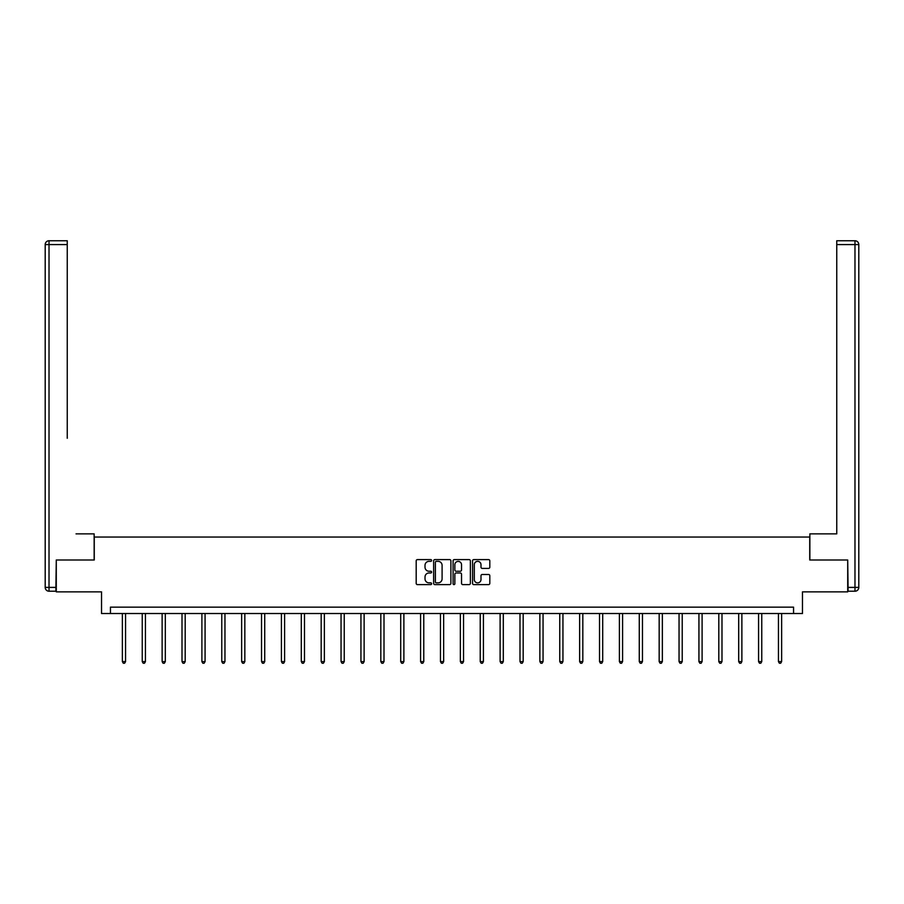 <?xml version="1.0" encoding="UTF-8"?>
<svg xmlns="http://www.w3.org/2000/svg" width="904" height="904" viewBox="0 0 904 904"><rect width="100%" height="100%" fill="white"/><g stroke="black" fill="none" stroke-linecap="round" stroke-linejoin="round"><path stroke-width="1.36" d="M431.615 560.469A0.87 0.87 0 0 0 430.733 559.599L417.445 559.599A1.254 1.254 0 0 0 416.19 560.842L416.19 583.362A1.254 1.254 0 0 0 417.445 584.617L430.733 584.617A0.87 0.87 0 0 0 431.615 583.735A0.87 0.87 0 0 0 430.733 582.865L429.016 582.865A4 4 0 0 1 425.016 578.854L425.016 576.978A4 4 0 0 1 429.016 572.978L430.733 572.978A0.87 0.87 0 0 0 431.615 572.108A0.87 0.87 0 0 0 430.733 571.226L429.016 571.226A4 4 0 0 1 425.016 567.226L425.016 565.35A4 4 0 0 1 429.016 561.35L430.733 561.35A0.87 0.87 0 0 0 431.615 560.469M488.555 568.413A1.254 1.254 0 0 0 489.81 567.158L489.81 560.842A1.254 1.254 0 0 0 488.555 559.599L473.798 559.599A1.254 1.254 0 0 0 472.543 560.842L472.543 583.362A1.254 1.254 0 0 0 473.798 584.617L488.555 584.617A1.254 1.254 0 0 0 489.81 583.362L489.81 575.735A1.254 1.254 0 0 0 488.555 574.481L482.239 574.481A1.254 1.254 0 0 0 480.996 575.735L480.996 579.509A3.345 3.345 0 0 1 477.64 582.865A3.345 3.345 0 0 1 474.295 579.509L474.295 564.695A3.345 3.345 0 0 1 477.64 561.35A3.345 3.345 0 0 1 480.996 564.695L480.996 567.158A1.254 1.254 0 0 0 482.239 568.413L488.555 568.413M793.554 613.522L802.469 613.522L802.469 591.86L847.715 591.86L847.715 559.994L809.735 559.994L809.735 537.055L94.265 537.055L94.265 559.994L56.285 559.994L56.285 591.86L101.53 591.86L101.53 613.522L793.554 613.522L793.554 607.149L110.446 607.149L110.446 613.522M450.904 560.842A1.254 1.254 0 0 0 449.65 559.599L434.892 559.599A1.254 1.254 0 0 0 433.637 560.842L433.637 583.362A1.254 1.254 0 0 0 434.892 584.617L449.65 584.617A1.254 1.254 0 0 0 450.904 583.362L450.904 560.842M454.35 559.599L469.108 559.599A1.254 1.254 0 0 1 470.362 560.842L470.362 583.362A1.254 1.254 0 0 1 469.108 584.617L462.791 584.617A1.254 1.254 0 0 1 461.537 583.362L461.537 574.232A1.254 1.254 0 0 0 460.283 572.978L456.102 572.978A1.254 1.254 0 0 0 454.848 574.232L454.848 583.735A0.87 0.87 0 0 1 453.966 584.617A0.87 0.87 0 0 1 453.096 583.735L453.096 560.842A1.254 1.254 0 0 1 454.35 559.599M436.27 561.35A0.87 0.87 0 0 0 435.389 562.22L435.389 581.984A0.87 0.87 0 0 0 436.27 582.865L438.078 582.865A4 4 0 0 0 442.09 578.854L442.09 565.35A4 4 0 0 0 438.078 561.35L436.27 561.35M461.537 564.751A3.345 3.345 0 0 0 458.192 561.407A3.345 3.345 0 0 0 454.848 564.751L454.848 569.972A1.254 1.254 0 0 0 456.102 571.226L460.283 571.226A1.254 1.254 0 0 0 461.537 569.972L461.537 564.751M122.368 613.522L122.368 661.592L125.554 661.592L125.554 613.522M125.554 661.592L124.594 663.254L123.328 663.254L122.368 661.592M94.14 559.994L94.14 533.868L76.038 533.868M67.246 244.577L49.019 244.577L49.019 240.746L67.246 240.746L67.246 438.282M49.019 591.216L49.019 587.397L45.2 587.397A3.819 3.819 0 0 0 49.019 591.216L55.901 591.216L49.019 591.216A3.819 3.819 0 0 1 45.2 587.397L45.2 244.577A3.819 3.819 0 0 1 49.019 240.746A3.819 3.819 0 0 0 45.2 244.577L49.019 244.577L49.019 587.397L55.901 587.397L56.285 559.994M55.901 587.397L55.901 591.216M827.962 533.868L836.754 533.868L836.754 240.746L854.981 240.746L836.754 240.746M809.86 559.994L809.86 533.868L836.754 533.868L836.754 438.282M848.099 587.397L854.981 587.397L854.981 591.216A3.819 3.819 0 0 0 858.8 587.397L858.8 244.577L858.8 587.397A3.819 3.819 0 0 1 854.981 591.216L848.099 591.216L847.715 559.994M854.981 240.746A3.819 3.819 0 0 1 858.8 244.577A3.819 3.819 0 0 0 854.981 240.746L854.981 244.577L836.754 244.577M142.244 613.522L142.244 661.592L145.431 661.592L145.431 613.522M145.431 661.592L144.482 663.254L143.205 663.254L142.244 661.592M162.132 613.522L162.132 661.592L165.319 661.592L165.319 613.522M165.319 661.592L164.358 663.254L163.082 663.254L162.132 661.592M182.009 613.522L182.009 661.592L185.196 661.592L185.196 613.522M185.196 661.592L184.246 663.254L182.97 663.254L182.009 661.592M201.897 613.522L201.897 661.592L205.072 661.592L205.072 613.522M205.072 661.592L204.123 663.254L202.846 663.254L201.897 661.592M221.774 613.522L221.774 661.592L224.96 661.592L224.96 613.522M224.96 661.592L224 663.254L222.734 663.254L221.774 661.592M241.65 613.522L241.65 661.592L244.837 661.592L244.837 613.522M244.837 661.592L243.888 663.254L242.611 663.254L241.65 661.592M261.538 613.522L261.538 661.592L264.725 661.592L264.725 613.522M264.725 661.592L263.765 663.254L262.488 663.254L261.538 661.592M281.415 613.522L281.415 661.592L284.602 661.592L284.602 613.522M284.602 661.592L283.653 663.254L282.376 663.254L281.415 661.592M301.303 613.522L301.303 661.592L304.478 661.592L304.478 613.522M304.478 661.592L303.529 663.254L302.252 663.254L301.303 661.592M321.18 613.522L321.18 661.592L324.366 661.592L324.366 613.522M324.366 661.592L323.406 663.254L322.14 663.254L321.18 661.592M341.057 613.522L341.057 661.592L344.243 661.592L344.243 613.522M344.243 661.592L343.294 663.254L342.017 663.254L341.057 661.592M360.945 613.522L360.945 661.592L364.131 661.592L364.131 613.522M364.131 661.592L363.171 663.254L361.894 663.254L360.945 661.592M380.821 613.522L380.821 661.592L384.008 661.592L384.008 613.522M384.008 661.592L383.047 663.254L381.782 663.254L380.821 661.592M400.709 613.522L400.709 661.592L403.885 661.592L403.885 613.522M403.885 661.592L402.935 663.254L401.658 663.254L400.709 661.592M420.586 613.522L420.586 661.592L423.773 661.592L423.773 613.522M423.773 661.592L422.812 663.254L421.546 663.254L420.586 661.592M440.463 613.522L440.463 661.592L443.649 661.592L443.649 613.522M443.649 661.592L442.7 663.254L441.423 663.254L440.463 661.592M460.351 613.522L460.351 661.592L463.537 661.592L463.537 613.522M463.537 661.592L462.577 663.254L461.3 663.254L460.351 661.592M480.227 613.522L480.227 661.592L483.414 661.592L483.414 613.522M483.414 661.592L482.453 663.254L481.188 663.254L480.227 661.592M500.115 613.522L500.115 661.592L503.291 661.592L503.291 613.522M503.291 661.592L502.341 663.254L501.065 663.254L500.115 661.592M519.992 613.522L519.992 661.592L523.179 661.592L523.179 613.522M523.179 661.592L522.218 663.254L520.953 663.254L519.992 661.592M539.869 613.522L539.869 661.592L543.055 661.592L543.055 613.522M543.055 661.592L542.106 663.254L540.829 663.254L539.869 661.592M559.757 613.522L559.757 661.592L562.943 661.592L562.943 613.522M562.943 661.592L561.983 663.254L560.706 663.254L559.757 661.592M579.634 613.522L579.634 661.592L582.82 661.592L582.82 613.522M582.82 661.592L581.86 663.254L580.594 663.254L579.634 661.592M599.521 613.522L599.521 661.592L602.697 661.592L602.697 613.522M602.697 661.592L601.748 663.254L600.471 663.254L599.521 661.592M619.398 613.522L619.398 661.592L622.585 661.592L622.585 613.522M622.585 661.592L621.624 663.254L620.347 663.254L619.398 661.592M639.275 613.522L639.275 661.592L642.461 661.592L642.461 613.522M642.461 661.592L641.512 663.254L640.235 663.254L639.275 661.592M659.163 613.522L659.163 661.592L662.349 661.592L662.349 613.522M662.349 661.592L661.389 663.254L660.112 663.254L659.163 661.592M679.04 613.522L679.04 661.592L682.226 661.592L682.226 613.522M682.226 661.592L681.266 663.254L680 663.254L679.04 661.592M698.928 613.522L698.928 661.592L702.103 661.592L702.103 613.522M702.103 661.592L701.154 663.254L699.877 663.254L698.928 661.592M718.804 613.522L718.804 661.592L721.991 661.592L721.991 613.522M721.991 661.592L721.03 663.254L719.754 663.254L718.804 661.592M738.681 613.522L738.681 661.592L741.868 661.592L741.868 613.522M741.868 661.592L740.918 663.254L739.641 663.254L738.681 661.592M758.569 613.522L758.569 661.592L761.756 661.592L761.756 613.522M761.756 661.592L760.795 663.254L759.518 663.254L758.569 661.592M778.446 613.522L778.446 661.592L781.632 661.592L781.632 613.522M781.632 661.592L780.672 663.254L779.406 663.254L778.446 661.592M858.8 587.397L854.981 587.397L854.981 244.577L858.8 244.577"/></g></svg>
